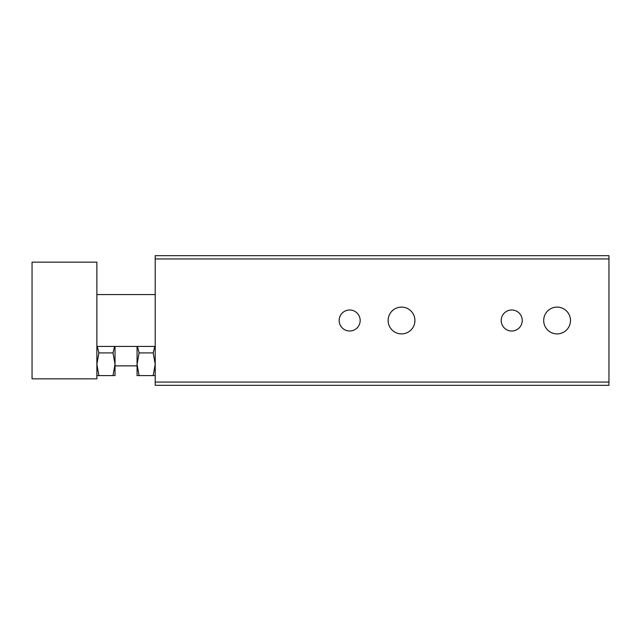 <?xml version="1.0" encoding="UTF-8"?>
<svg xmlns="http://www.w3.org/2000/svg" width="641" height="641" viewBox="0 0 641 641"><rect width="100%" height="100%" fill="white"/><g stroke="black" fill="none" stroke-linecap="round" stroke-linejoin="round"><path stroke-width="0.96" d="M97.264 346.428L98.898 352.911L96.871 364.256L98.898 375.594L112.992 375.594L115.019 364.256L112.992 352.911L114.619 346.428M98.898 352.911L112.992 352.911M557.093 307.103A13.397 13.397 0 0 1 568.695 327.198A13.397 13.397 0 0 1 545.491 327.198A13.397 13.397 0 0 1 557.093 307.103M401.522 307.103A13.397 13.397 0 0 1 413.133 327.198A13.397 13.397 0 0 1 389.92 327.198A13.397 13.397 0 0 1 401.522 307.103M511.718 309.996A10.504 10.504 0 0 1 520.821 325.756A10.504 10.504 0 0 1 502.616 325.756A10.504 10.504 0 0 1 511.718 309.996M349.666 309.996A10.504 10.504 0 0 1 358.768 325.756A10.504 10.504 0 0 1 340.571 325.756A10.504 10.504 0 0 1 349.666 309.996M155.21 258.924L608.95 258.924L608.95 255.679L155.21 255.679L155.21 385.321L608.95 385.321L608.95 382.076L155.21 382.076M608.95 258.924L608.95 382.076M96.871 375.594L98.898 375.594M155.21 375.594L153.183 375.594L155.21 364.256L153.183 352.911L154.81 346.428M137.454 346.428L139.089 352.911L153.183 352.911M139.089 352.911L137.062 364.256L139.089 375.594L153.183 375.594M115.019 346.428L115.019 375.594L112.992 375.594M137.062 346.428L137.062 375.594L139.089 375.594M115.019 364.248L115.019 365.875L137.062 365.875M155.21 294.572L96.871 294.572M32.05 262.161L32.05 378.839L96.871 378.839L96.871 262.161L32.05 262.161M155.21 346.428L96.871 346.428"/></g></svg>
